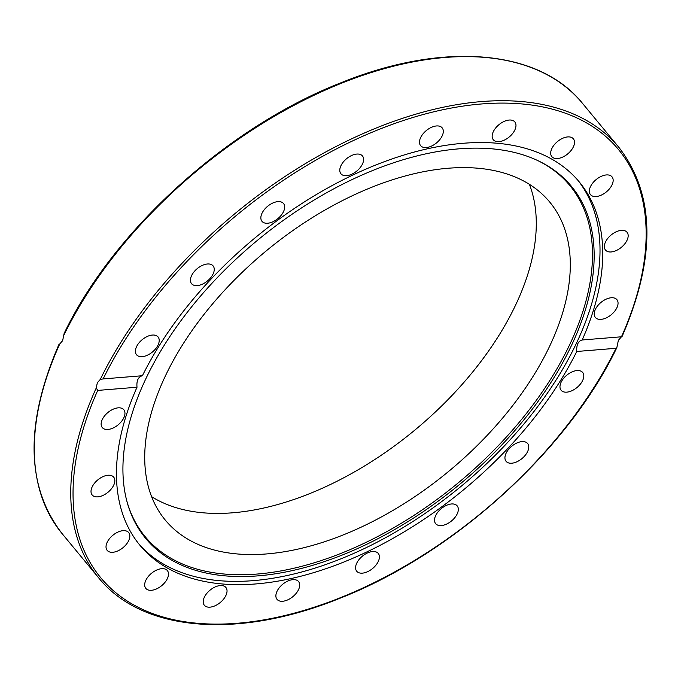 <?xml version="1.0" encoding="UTF-8"?>
<svg xmlns="http://www.w3.org/2000/svg" width="681" height="681" viewBox="0 0 681 681"><rect width="100%" height="100%" fill="white"/><g stroke="black" fill="none" stroke-linecap="round" stroke-linejoin="round"><path stroke-width="1.02" d="M225.905 595.483A13.969 8.01 -39.6 0 1 215.136 605.741A13.969 8.01 -39.6 0 1 204.351 605.256A13.969 8.01 -39.6 0 1 204.343 597.237A13.969 8.01 -39.6 0 1 215.111 586.971A13.969 8.01 -39.6 0 1 225.888 587.456A13.969 8.01 -39.6 0 1 225.905 595.483M299.614 586.281A13.969 8.01 -39.6 0 1 289.672 598.88A13.969 8.01 -39.6 0 1 277.022 599.348A13.969 8.01 -39.6 0 1 275.975 594.624A13.969 8.01 -39.6 0 1 285.918 582.025A13.969 8.01 -39.6 0 1 298.559 581.548A13.969 8.01 -39.6 0 1 299.614 586.281M165.27 581.983A13.969 8.01 -39.6 0 1 145.819 588.384A13.969 8.01 -39.6 0 1 147.905 576.977A13.969 8.01 -39.6 0 1 167.356 570.584A13.969 8.01 -39.6 0 1 165.27 581.983M123.67 547.107A13.969 8.01 -39.6 0 1 107.164 550.367A13.969 8.01 -39.6 0 1 112.195 535.836A13.969 8.01 -39.6 0 1 128.7 532.576A13.969 8.01 -39.6 0 1 123.67 547.107M105.155 494.27A13.969 8.01 -39.6 0 1 92.156 494.951A13.969 8.01 -39.6 0 1 100.703 477.832A13.969 8.01 -39.6 0 1 113.693 477.151A13.969 8.01 -39.6 0 1 105.155 494.27M111.548 428.647A13.969 8.01 -39.6 0 1 102.278 427.549A13.969 8.01 -39.6 0 1 103.401 417.504A13.969 8.01 -39.6 0 1 114.553 408.651A13.969 8.01 -39.6 0 1 123.814 409.749A13.969 8.01 -39.6 0 1 122.699 419.794A13.969 8.01 -39.6 0 1 111.548 428.647M142.218 356.648A13.969 8.01 -39.6 0 1 136.532 354.75A13.969 8.01 -39.6 0 1 138.864 343.037A13.969 8.01 -39.6 0 1 152.382 335.052A13.969 8.01 -39.6 0 1 158.069 336.95A13.969 8.01 -39.6 0 1 155.736 348.672A13.969 8.01 -39.6 0 1 142.218 356.648M194.17 285.339A13.969 8.01 -39.6 0 1 191.565 283.696A13.969 8.01 -39.6 0 1 195.319 270.383A13.969 8.01 -39.6 0 1 210.497 264.254A13.969 8.01 -39.6 0 1 213.102 265.896A13.969 8.01 -39.6 0 1 209.356 279.21A13.969 8.01 -39.6 0 1 194.17 285.339M262.321 221.683A13.969 8.01 -39.6 0 1 261.998 221.334A13.969 8.01 -39.6 0 1 267.344 206.522A13.969 8.01 -39.6 0 1 283.211 203.185A13.969 8.01 -39.6 0 1 283.534 203.534A13.969 8.01 -39.6 0 1 278.188 218.346A13.969 8.01 -39.6 0 1 262.321 221.683M339.989 171.927A13.969 8.01 -39.6 0 1 348 157.609A13.969 8.01 -39.6 0 1 362.462 155.966A13.969 8.01 -39.6 0 1 363.399 157.813A13.969 8.01 -39.6 0 1 355.388 172.123A13.969 8.01 -39.6 0 1 340.926 173.766A13.969 8.01 -39.6 0 1 339.989 171.927M419.573 140.924A13.969 8.01 -39.6 0 1 429.515 128.326A13.969 8.01 -39.6 0 1 442.165 127.858A13.969 8.01 -39.6 0 1 443.22 132.582A13.969 8.01 -39.6 0 1 433.269 145.181A13.969 8.01 -39.6 0 1 420.628 145.657A13.969 8.01 -39.6 0 1 419.573 140.924M493.291 131.722A13.969 8.01 -39.6 0 1 504.051 121.456A13.969 8.01 -39.6 0 1 514.836 121.95A13.969 8.01 -39.6 0 1 514.845 129.969A13.969 8.01 -39.6 0 1 504.076 140.235A13.969 8.01 -39.6 0 1 493.299 139.75A13.969 8.01 -39.6 0 1 493.291 131.722M553.917 145.223A13.969 8.01 -39.6 0 1 573.368 138.822A13.969 8.01 -39.6 0 1 571.282 150.229A13.969 8.01 -39.6 0 1 551.831 156.621A13.969 8.01 -39.6 0 1 553.917 145.223M595.526 180.099A13.969 8.01 -39.6 0 1 612.023 176.839A13.969 8.01 -39.6 0 1 606.992 191.37A13.969 8.01 -39.6 0 1 590.487 194.63A13.969 8.01 -39.6 0 1 595.526 180.099M614.032 232.928A13.969 8.01 -39.6 0 1 627.031 232.255A13.969 8.01 -39.6 0 1 618.484 249.374A13.969 8.01 -39.6 0 1 605.494 250.055A13.969 8.01 -39.6 0 1 614.032 232.928M607.639 298.559A13.969 8.01 -39.6 0 1 616.909 299.657A13.969 8.01 -39.6 0 1 615.786 309.702A13.969 8.01 -39.6 0 1 604.634 318.555A13.969 8.01 -39.6 0 1 595.373 317.457A13.969 8.01 -39.6 0 1 596.488 307.412A13.969 8.01 -39.6 0 1 607.639 298.559M576.969 370.558A13.969 8.01 -39.6 0 1 582.655 372.456A13.969 8.01 -39.6 0 1 580.323 384.169A13.969 8.01 -39.6 0 1 566.805 392.145A13.969 8.01 -39.6 0 1 561.118 390.256A13.969 8.01 -39.6 0 1 563.451 378.534A13.969 8.01 -39.6 0 1 576.969 370.558M525.017 441.867A13.969 8.01 -39.6 0 1 527.622 443.51A13.969 8.01 -39.6 0 1 523.868 456.823A13.969 8.01 -39.6 0 1 508.69 462.952A13.969 8.01 -39.6 0 1 506.085 461.309A13.969 8.01 -39.6 0 1 509.839 447.987A13.969 8.01 -39.6 0 1 525.017 441.867M456.866 505.523A13.969 8.01 -39.6 0 1 457.189 505.872A13.969 8.01 -39.6 0 1 451.843 520.684A13.969 8.01 -39.6 0 1 435.976 524.021A13.969 8.01 -39.6 0 1 435.653 523.672A13.969 8.01 -39.6 0 1 440.999 508.86A13.969 8.01 -39.6 0 1 456.866 505.523M379.206 555.279A13.969 8.01 -39.6 0 1 371.188 569.597A13.969 8.01 -39.6 0 1 356.725 571.24A13.969 8.01 -39.6 0 1 355.788 569.393A13.969 8.01 -39.6 0 1 363.799 555.083A13.969 8.01 -39.6 0 1 378.261 553.44A13.969 8.01 -39.6 0 1 379.206 555.279M550.01 345.437A249.467 143.087 140.4 0 0 549.805 202.155A249.467 143.087 140.4 0 0 357.278 193.447A249.467 143.087 140.4 0 0 165.015 376.729A249.467 143.087 140.4 0 0 165.219 520.012A249.467 143.087 140.4 0 0 357.746 528.72A249.467 143.087 140.4 0 0 550.01 345.437M151.582 496.636A249.467 143.087 140.4 0 0 515.985 304.271A249.467 143.087 140.4 0 0 529.418 184.364M138.524 543.549A285.058 163.508 140.4 0 0 253.204 580.646A285.058 163.508 140.4 0 0 527.894 419.147A285.058 163.508 140.4 0 0 577.948 180.371M459.028 148.833A276.248 158.452 140.4 0 0 214.506 280.563A276.248 158.452 140.4 0 0 126.921 501.395A276.248 158.452 140.4 0 0 258.082 575.854A276.248 158.452 140.4 0 0 545.37 390.962A276.248 158.452 140.4 0 0 538.731 161.039A276.248 158.452 140.4 0 0 459.028 148.833M126.709 500.578A275.524 158.035 140.4 0 0 257.307 574.032A275.524 158.035 140.4 0 0 543.481 390.153A275.524 158.035 140.4 0 0 537.973 160.682M63.801 335.358A337.614 193.651 -39.6 0 1 324.309 90.522A337.614 193.651 -39.6 0 1 582.51 103.367C539.156 49.245 443.416 41.277 341.607 82.529C228.186 126.53 113.582 230.118 64.159 333.358L62.635 340.67L59.536 344.211M618.365 340.33L616.841 347.642L616.05 348.289L576.773 351.481A285.058 163.508 -39.6 0 1 255.92 583.932A285.058 163.508 -39.6 0 1 139.869 545.2A285.058 163.508 -39.6 0 1 137.009 387.225L97.723 390.417L96.242 387.991L97.349 382.679L100.26 379.462L103.137 378.917L142.414 375.725A285.058 163.508 -39.6 0 1 463.267 143.274A285.058 163.508 -39.6 0 1 579.327 182.006A285.058 163.508 -39.6 0 1 582.178 339.981L621.464 336.789L618.365 340.33M576.773 351.481C576.381 344.867 578.186 341.036 582.178 339.981L582.144 339.981M621.464 336.789L621.464 336.789A335.954 192.697 -39.6 0 0 481.782 103.946A335.954 192.697 -39.6 0 0 103.137 378.917L102.78 378.951M142.414 375.725C138.226 376.797 136.421 380.628 137.009 387.225M96.242 387.991A337.614 193.651 140.4 0 0 98.49 577.633L62.031 533.529A337.614 193.651 -39.6 0 1 59.792 343.879M621.957 336.763C656.203 257.69 655.207 194.596 618.969 147.471A337.614 193.651 140.4 0 0 360.76 134.625A337.614 193.651 140.4 0 0 100.26 379.462M616.05 348.289A335.954 192.697 -39.6 0 1 237.405 623.26A335.954 192.697 -39.6 0 1 97.723 390.417M618.969 147.471L582.51 103.367M616.841 347.642C567.418 450.882 452.814 554.47 339.393 598.471C237.584 639.723 141.844 631.755 98.49 577.633M62.031 533.529C25.793 486.404 24.797 423.31 59.043 344.237"/></g></svg>
